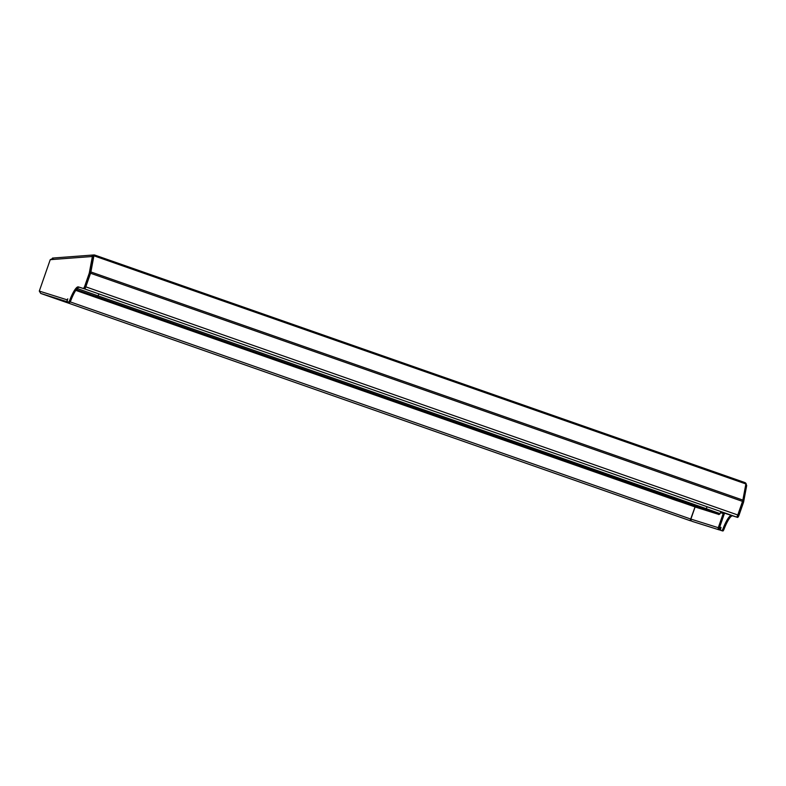 <?xml version="1.0" encoding="UTF-8"?>
<svg xmlns="http://www.w3.org/2000/svg" width="786" height="786" viewBox="0 0 786 786"><rect width="100%" height="100%" fill="white"/><g stroke="black" fill="none" stroke-linecap="round" stroke-linejoin="round"><path stroke-width="1.18" d="M68.254 302.079A1.749 1.7 -72.6 0 0 68.5 302.129L67.429 301.755L68.5 302.138A2.908 0.629 109.3 0 1 68.5 302.129L67.429 301.755A2.908 0.629 -70.7 0 1 67.793 298.827L67.164 299.849L39.3 291.095L40.734 293.433L68.254 302.079A1.749 1.7 -72.6 0 1 67.92 301.932M720.801 527.337L720.418 528.438L719.337 528.094M695.02 506.941L690.314 520.135L691.13 520.745M724.417 513.189A2.329 2.27 107.4 0 1 724.289 513.887L719.347 528.064A0.58 0.57 107.4 0 0 719.711 528.811A0.58 0.57 107.4 0 0 720.418 528.438M720.448 512.639L723.218 513.504L718.276 527.691A1.749 1.7 107.4 0 0 719.367 529.921L691.837 521.265L690.933 520.352A1.749 1.7 -72.6 0 1 690.894 519.084L695.109 506.98M721.047 527.416A2.908 0.629 -70.7 0 0 720.683 530.353A2.908 0.629 -70.7 0 0 720.693 530.353L721.695 530.668A2.908 0.629 -70.7 0 0 723.11 528.497A17.459 3.773 109.3 0 1 731.599 515.488L720.703 511.882M720.693 530.353L721.754 530.727A2.908 0.629 109.3 0 1 721.754 530.727L721.695 530.668M94.851 255.106L744.804 482.545A2.329 0.501 109.3 0 1 744.853 482.545A2.329 0.501 109.3 0 1 744.912 483.606L94.88 256.138A2.329 0.501 109.3 0 0 94.811 255.077A2.329 0.501 109.3 0 0 94.762 255.077L94.458 256M94.88 256.138L93.907 255.804L90.901 271.966A2.329 0.501 109.3 0 1 90.547 273.253L85.812 286.851A2.329 0.501 109.3 0 1 84.574 288.894L79.337 287.254M93.907 255.804L93.406 256.855M744.912 483.606L745.885 483.94L742.868 500.102A2.329 0.501 109.3 0 1 742.524 501.389L737.789 514.987A2.329 0.501 109.3 0 1 736.541 517.031A2.908 0.629 -70.7 0 0 738.083 514.476L739.154 514.85A2.908 0.629 109.3 0 1 737.602 517.414L84.574 288.894M745.668 485.1L746.7 485.463L743.605 502.067L739.154 514.85M742.691 500.849L742.534 501.694L743.605 502.067M742.534 501.694L738.083 514.476M731.599 515.488L737.602 517.414M732.67 515.862A17.459 3.773 -70.7 0 0 724.181 528.87A2.908 0.629 109.3 0 1 722.766 531.041M746.278 485.316A2.329 2.26 85.7 0 0 744.892 482.575M41.648 293.718L41.127 293.551M719.367 529.921A1.749 1.7 107.4 0 0 720.516 529.862M723.218 513.504A1.159 1.14 107.4 0 0 723.228 512.767M53.36 258.201L50.245 259.665L39.3 291.095M89.28 273.106L90.351 273.479L93.446 256.865L92.375 256.491L89.28 273.106L84.829 285.888L85.9 286.261A2.908 0.629 109.3 0 1 84.338 288.816L83.267 288.442A2.908 0.629 -70.7 0 0 84.829 285.888M90.351 273.479L85.9 286.261M68.441 302.079A2.908 0.629 -70.7 0 0 69.856 299.908A17.459 3.773 109.3 0 1 78.345 286.9L84.338 288.816M78.345 286.9L83.267 288.442M79.415 287.273A17.459 3.773 -70.7 0 0 70.927 300.281A2.908 0.629 109.3 0 1 69.512 302.453M50.471 259.655L92.375 256.491M93.043 256.727A1.159 1.13 -94.3 0 1 93.622 256.197M91.893 256.531A2.329 2.26 -94.3 0 1 94.762 255.077M67.262 301.235A1.749 1.7 -72.6 0 1 67.164 299.849M718.276 527.691L690.796 519.065L70.16 301.873M742.868 500.102L90.901 271.966M742.524 501.389L90.547 273.253M737.789 514.987L85.812 286.851M69.856 299.908L70.927 300.281M723.11 528.497L724.181 528.87M88.622 293.925A1.159 1.14 -72.6 0 1 88.553 293.905L76.046 289.975L88.592 293.915M695.865 507.216A1.159 1.14 107.4 0 0 695.895 507.225L75.78 290.368L676.166 500.456L718.217 514.24L705.73 509.741L77.834 290.152A1.159 1.14 -72.6 0 1 77.136 288.678L77.057 288.659M77.834 290.152L76.262 289.661M97.523 296.921L98.152 295.89L77.205 288.501M705.73 509.741L706.349 508.719L98.152 295.89L98.849 293.885M703.323 508.984L95.126 296.165L703.323 508.984M718.217 514.24A1.159 1.14 107.4 0 0 718.247 514.25C718.689 514.761 719.298 514.555 720.094 513.641L706.349 508.719L707.046 506.715M684.38 502.362A1.159 1.14 107.4 0 0 685.137 503.462L707.498 510.478M695.895 507.225A1.159 1.14 107.4 0 0 695.924 507.235L718.247 514.25M679.075 500.505L678.573 501.213L685.137 503.462M678.573 501.213L75.82 290.289M744.853 482.545L94.811 255.077M41.344 293.65L690.639 520.863M93.868 254.959L52.465 258.083M720.683 530.353L721.754 530.727M720.831 511.539L720.094 513.641"/></g></svg>
